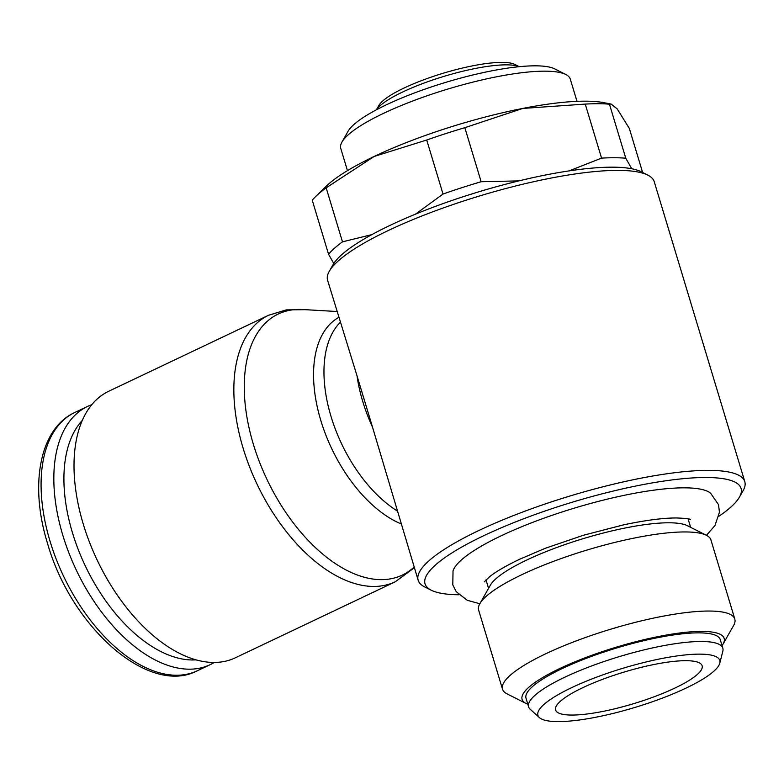 <?xml version="1.0" encoding="UTF-8"?>
<svg xmlns="http://www.w3.org/2000/svg" width="784" height="784" viewBox="0 0 784 784"><rect width="100%" height="100%" fill="white"/><g stroke="black" fill="none" stroke-linecap="round" stroke-linejoin="round"><path stroke-width="1.18" d="M611.118 104.056L603.455 102.606A156.771 33.81 163.2 0 0 585.648 101.165A156.771 33.81 163.2 0 0 522.791 108.427L585.246 104.096A170.598 36.789 -16.8 0 1 598.241 103.723A170.598 36.789 -16.8 0 1 609.452 104.194L611.118 104.056L617.135 108.829L629.317 128.39L642.625 172.48M585.246 104.096L601.563 158.123L568.998 170.912M631.757 168.756L625.769 158.221A170.598 36.789 163.2 0 0 614.548 157.751A170.598 36.789 163.2 0 0 601.563 158.123M357.024 375.84L372.469 426.986A112.504 63.21 -115.4 0 1 362.718 401.408A112.504 63.21 -115.4 0 1 357.024 375.84L327.594 280.29A170.598 36.789 -16.8 0 1 329.28 271.293A170.598 36.789 -16.8 0 1 448.801 205.996A170.598 36.789 -16.8 0 1 618.37 170.393A170.598 36.789 -16.8 0 1 647.849 175.116A170.598 36.789 -16.8 0 1 654.228 181.672L744.8 481.66A170.598 36.789 -16.8 0 1 743.114 490.657L739.439 497.134A165.061 35.603 -16.8 0 1 718.908 516.254M329.28 271.293L332.955 264.816A165.061 35.603 -16.8 0 1 448.605 201.635A165.061 35.603 -16.8 0 1 612.676 167.178A165.061 35.603 -16.8 0 1 641.194 171.755L647.849 175.116M458.885 594.762A165.061 35.603 -16.8 0 1 431.2 590.195L424.546 586.834A170.598 36.789 -16.8 0 1 418.166 580.278A170.598 36.789 -16.8 0 1 522.066 512.266A170.598 36.789 -16.8 0 1 708.942 470.371A170.598 36.789 -16.8 0 1 744.8 481.66M372.469 426.986L418.166 580.278M431.2 590.195A165.061 35.603 -16.8 0 1 509.512 524.359A165.061 35.603 -16.8 0 1 706.364 477.505A165.061 35.603 -16.8 0 1 739.439 497.134M527.838 704.228A105.536 22.765 -16.8 0 1 526.035 703.454L507.062 693.869A121.324 26.166 -16.8 0 1 502.515 689.205L478.642 610.099A121.324 26.166 -16.8 0 1 479.837 603.7L490.333 585.217A105.536 22.765 -16.8 0 1 564.284 544.811A105.536 22.765 -16.8 0 1 669.183 522.791A105.536 22.765 -16.8 0 1 687.421 525.711L706.394 535.296A121.324 26.166 -16.8 0 1 710.941 539.97L734.814 619.066A121.324 26.166 -16.8 0 1 733.618 625.465L723.122 643.948A105.536 22.765 -16.8 0 1 722.044 645.595M479.837 603.7A121.324 26.166 -16.8 0 1 564.843 557.257A121.324 26.166 -16.8 0 1 685.432 531.944A121.324 26.166 -16.8 0 1 706.394 535.296M502.515 689.205A121.324 26.166 -16.8 0 1 576.407 640.832A121.324 26.166 -16.8 0 1 709.314 611.04A121.324 26.166 -16.8 0 1 734.814 619.066M526.035 703.454A105.536 22.765 -16.8 0 1 576.103 661.353A105.536 22.765 -16.8 0 1 701.974 631.404A105.536 22.765 -16.8 0 1 723.122 643.948M479.808 603.758L467.254 600.299L456.19 591.675L452.789 584.874L453.034 570.87A135.985 29.331 -16.8 0 1 544.802 517.871A135.985 29.331 -16.8 0 1 684.638 487.834A135.985 29.331 -16.8 0 1 710.549 493.126L718.507 504.651L719.438 512.197L714.988 525.505L706.453 535.325M557.894 721.613A94.982 20.482 -16.8 0 1 539.451 717.625A94.982 20.482 -16.8 0 1 590.362 679.552A94.982 20.482 -16.8 0 1 699.818 654.14A94.982 20.482 -16.8 0 1 719.79 663.176A94.982 20.482 -16.8 0 1 656.384 700.337A94.982 20.482 -16.8 0 1 557.894 721.613M539.451 717.625L530.249 709.304A101.44 21.874 -16.8 0 1 528.622 706.845A101.44 21.874 -16.8 0 1 590.401 666.41A101.44 21.874 -16.8 0 1 701.513 641.498A101.44 21.874 -16.8 0 1 722.838 648.211A101.44 21.874 -16.8 0 1 722.848 651.151L719.79 663.176M528.622 706.845L526.015 698.211A101.44 21.874 -16.8 0 1 587.794 657.776A101.44 21.874 -16.8 0 1 698.907 632.864A101.44 21.874 -16.8 0 1 720.231 639.577L722.838 648.211M347.469 170.647L340.756 148.401A119.883 25.852 -16.8 0 1 341.942 142.08A119.883 25.852 -16.8 0 1 425.928 96.187A119.883 25.852 -16.8 0 1 545.076 71.168A119.883 25.852 -16.8 0 1 565.793 74.49A119.883 25.852 -16.8 0 1 570.282 79.096L576.995 101.342M341.942 142.08L348.067 131.281A110.662 23.863 -16.8 0 1 425.604 88.915A110.662 23.863 -16.8 0 1 535.59 65.827A110.662 23.863 -16.8 0 1 554.709 68.884L565.793 74.49M376.408 109.809A76.999 16.611 -16.8 0 1 431.014 80.566A76.999 16.611 -16.8 0 1 506.542 64.847A76.999 16.611 -16.8 0 1 519.224 66.689M376.379 109.829L378.878 105.428A72.755 15.69 -16.8 0 1 429.857 77.577A72.755 15.69 -16.8 0 1 502.172 62.387A72.755 15.69 -16.8 0 1 514.745 64.406L519.263 66.689M235.416 657.776A147.549 82.898 -115.4 0 1 213.709 662.441A147.549 82.898 -115.4 0 1 89.513 542.283A147.549 82.898 -115.4 0 1 108.711 391.265L268.549 315.276A147.549 82.898 -115.4 0 0 243.109 448.154A147.549 82.898 -115.4 0 0 373.547 586.452A147.549 82.898 -115.4 0 0 395.254 581.787L235.416 657.776M414.158 567.018A144.53 81.203 -115.4 0 1 381.093 579.641A144.53 81.203 -115.4 0 1 253.33 444.165A144.53 81.203 -115.4 0 1 299.517 309.425A144.53 81.203 -115.4 0 1 302.585 309.523L337.022 311.513M401.153 523.928A115.513 64.905 -115.4 0 1 320.803 420.459A115.513 64.905 -115.4 0 1 338.806 317.412M214.287 662.441A142.933 80.311 -115.4 0 1 210.181 664.665A142.933 80.311 -115.4 0 1 189.15 669.183A142.933 80.311 -115.4 0 1 68.845 552.779A142.933 80.311 -115.4 0 1 87.445 406.484A142.933 80.311 -115.4 0 1 91.757 404.701M196.078 659.854A135.789 76.293 -115.4 0 1 192.472 659.971A135.789 76.293 -115.4 0 1 83.966 563.059A135.789 76.293 -115.4 0 1 82.261 420.459M571.673 715.057A76.538 16.503 -16.8 0 1 555.582 709.99A76.538 16.503 -16.8 0 1 602.2 679.483A76.538 16.503 -16.8 0 1 686.039 660.687A76.538 16.503 -16.8 0 1 702.131 665.753A76.538 16.503 -16.8 0 1 655.512 696.261A76.538 16.503 -16.8 0 1 571.673 715.057M371.832 234.632L342.481 241.844A170.598 36.789 163.2 0 0 328.565 254.271L312.248 200.234A170.598 36.789 -16.8 0 1 315.825 196.402A170.598 36.789 -16.8 0 1 326.164 187.817L374.184 156.447A156.771 33.81 163.2 0 0 326.134 186.327L315.825 196.402M374.184 156.447L426.712 140.013A170.598 36.789 -16.8 0 1 464.834 127.694L522.791 108.427A156.771 33.81 163.2 0 0 374.184 156.447M518.832 180.898L481.151 181.721A170.598 36.789 163.2 0 0 443.029 194.04L415.422 214.189M328.565 254.271L333.768 263.502M625.769 158.221L609.452 104.194M342.481 241.844L326.164 187.817M426.712 140.013L443.029 194.04M481.151 181.721L464.834 127.694M397.233 510.933A112.504 63.21 -115.4 0 1 331.024 416.471A112.504 63.21 -115.4 0 1 340.285 322.332M210.181 664.665L197.441 670.722A142.933 80.311 -115.4 0 1 176.41 675.249A142.933 80.311 -115.4 0 1 50.049 541.264A142.933 80.311 -115.4 0 1 74.696 412.551L87.445 406.484M484.316 581.826L489.882 576.485C496.282 571.428 506.219 565.676 519.694 559.227L545.38 548.261L583.384 535.256L623.486 524.878C645.555 520.223 663.342 517.92 676.866 517.959C685.549 518.342 690.116 518.881 690.567 519.557M488.559 588.343L486.002 579.866M305.241 309.68L286.336 309.876L268.549 315.276M197.441 670.722C148.784 696.437 71.158 626.984 47.51 543.351C29.331 484.963 39.572 428.554 74.696 412.551M395.254 581.787L414.383 567.734M690.635 527.338L688.068 518.861"/></g></svg>
